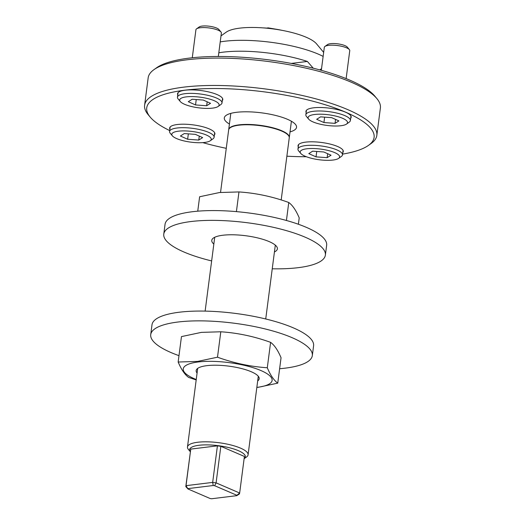 <?xml version="1.0" encoding="UTF-8"?>
<svg xmlns="http://www.w3.org/2000/svg" width="525" height="525" viewBox="0 0 525 525"><rect width="100%" height="100%" fill="white"/><g stroke="black" fill="none" stroke-linecap="round" stroke-linejoin="round"><path stroke-width="0.79" d="M312.322 355.596L313.596 345.791A81.48 22.03 -172.6 0 0 241.776 314.311A81.48 22.03 -172.6 0 0 151.994 324.804L150.727 334.602A81.48 22.03 7.4 0 1 240.502 324.109A81.48 22.03 7.4 0 1 312.322 355.596A81.48 22.03 7.4 0 1 279.622 368.727M178.986 355.661A81.48 22.03 7.4 0 1 150.727 334.602M257.683 380.933A31.776 8.59 -172.6 0 0 258.241 376.195A31.776 8.59 -172.6 0 0 206.798 365.663A31.776 8.59 -172.6 0 0 197.754 368.34A31.776 8.59 -172.6 0 0 197.078 373.065M196.245 379.516A44.815 12.121 7.4 0 1 198.233 361.968A44.815 12.121 7.4 0 1 260.997 370.578A44.815 12.121 7.4 0 1 257.138 387.352A44.815 12.121 7.4 0 1 256.843 387.384M257.847 387.378L277.751 383.152C273.958 380.408 270.473 375.277 267.297 367.762C250.386 366.627 233.789 363.103 217.501 357.197L197.597 361.417L178.159 362.02C181.335 369.534 184.82 374.666 188.613 377.409L196.186 379.949M277.751 383.152L281.052 357.742C277.876 350.221 274.391 345.089 270.598 342.352C254.31 336.44 237.707 332.916 220.802 331.78L201.364 332.377L181.46 336.604L178.159 362.02M217.501 357.197L220.802 331.78M267.297 367.762L270.598 342.352M300.786 153.458L298.64 150.885A22.457 6.07 7.4 0 1 297.964 149.074A22.457 6.07 7.4 0 1 299.303 147.348A22.457 6.07 7.4 0 1 327.882 147.138A22.457 6.07 7.4 0 1 342.497 154.862A22.457 6.07 7.4 0 1 341.381 156.437L338.645 158.373A19.891 5.381 7.4 0 1 313.136 158.694A19.891 5.381 7.4 0 1 300.786 153.458A19.891 5.381 7.4 0 1 306.679 148.805A19.891 5.381 7.4 0 1 326.688 150.143A19.891 5.381 7.4 0 1 338.645 158.373M312.67 151.167L323.787 151.974L331.032 155.223L327.154 157.664L316.037 156.863L308.792 153.615L312.67 151.167M316.037 156.863L316.739 151.463M327.666 153.713L327.154 157.664M172.397 135.857L170.251 133.278A22.457 6.07 7.4 0 1 169.568 131.473A22.457 6.07 7.4 0 1 170.914 129.747A22.457 6.07 7.4 0 1 199.487 129.537A22.457 6.07 7.4 0 1 214.108 137.255A22.457 6.07 7.4 0 1 212.993 138.83L210.256 140.772A19.891 5.381 7.4 0 1 184.741 141.087A19.891 5.381 7.4 0 1 172.397 135.857A19.891 5.381 7.4 0 1 178.29 131.204A19.891 5.381 7.4 0 1 198.299 132.536A19.891 5.381 7.4 0 1 210.256 140.772M184.275 133.567L195.398 134.367L202.637 137.616L198.765 140.063L187.642 139.263L180.403 136.014L184.275 133.567M187.642 139.263L188.344 133.862M199.277 136.106L198.765 140.063M211.647 260.932A81.48 22.03 7.4 0 1 203.47 258.786A81.48 22.03 7.4 0 1 163.774 234.117A81.48 22.03 7.4 0 1 285.685 230.429A81.48 22.03 7.4 0 1 325.375 255.104A81.48 22.03 7.4 0 1 272.245 268.8M325.375 255.104L326.648 245.3A81.48 22.03 -172.6 0 0 286.958 220.631A81.48 22.03 -172.6 0 0 165.047 224.313L163.774 234.117M274.437 251.948A33.082 8.945 -172.6 0 0 277.384 248.87A33.082 8.945 -172.6 0 0 261.266 238.855A33.082 8.945 -172.6 0 0 211.772 240.352A33.082 8.945 -172.6 0 0 213.832 244.073M346.133 78.599L349.762 50.643A12.83 3.472 -172.6 0 0 349.374 49.612A12.83 3.472 -172.6 0 0 337.68 45.577A12.83 3.472 -172.6 0 0 325.08 46.351A12.83 3.472 -172.6 0 0 324.949 46.436A12.83 3.472 -172.6 0 0 324.312 47.342L321.326 70.324M349.374 49.612L347.281 47.099A10.329 2.796 -172.6 0 0 337.864 43.851A10.329 2.796 -172.6 0 0 327.725 44.481A10.329 2.796 -172.6 0 0 327.62 44.546A10.329 2.796 -172.6 0 0 327.521 44.618M308.68 119.142L306.528 116.57A22.457 6.07 7.4 0 1 305.852 114.765A22.457 6.07 7.4 0 1 307.191 113.039A22.457 6.07 7.4 0 1 335.77 112.829A22.457 6.07 7.4 0 1 350.385 120.547A22.457 6.07 7.4 0 1 349.269 122.122L346.539 124.064A19.891 5.381 7.4 0 1 321.024 124.379A19.891 5.381 7.4 0 1 308.68 119.142A19.891 5.381 7.4 0 1 314.567 114.496A19.891 5.381 7.4 0 1 334.576 115.828A19.891 5.381 7.4 0 1 346.539 124.064M320.558 116.858L331.675 117.659L338.92 120.907L335.042 123.355L323.925 122.548L316.68 119.3L320.558 116.858M323.925 122.548L324.627 117.154M335.56 119.398L335.042 123.355M218.328 56.477L221.373 33.042A12.83 3.472 -172.6 0 0 220.986 32.005A12.83 3.472 -172.6 0 0 209.291 27.976A12.83 3.472 -172.6 0 0 196.691 28.75A12.83 3.472 -172.6 0 0 196.56 28.836A12.83 3.472 -172.6 0 0 195.923 29.735L192.281 57.763M220.986 32.005L218.892 29.498A10.329 2.796 -172.6 0 0 209.475 26.25A10.329 2.796 -172.6 0 0 199.329 26.873A10.329 2.796 -172.6 0 0 199.231 26.946A10.329 2.796 -172.6 0 0 199.132 27.018M180.292 101.542L178.139 98.969A22.457 6.07 7.4 0 1 177.463 97.158A22.457 6.07 7.4 0 1 178.802 95.432A22.457 6.07 7.4 0 1 207.382 95.222A22.457 6.07 7.4 0 1 221.996 102.946A22.457 6.07 7.4 0 1 220.881 104.521L218.144 106.457A19.891 5.381 7.4 0 1 192.636 106.778A19.891 5.381 7.4 0 1 180.292 101.542A19.891 5.381 7.4 0 1 186.178 96.889A19.891 5.381 7.4 0 1 206.187 98.228A19.891 5.381 7.4 0 1 218.144 106.457M192.17 99.251L203.287 100.058L210.532 103.307L206.653 105.748L195.536 104.947L188.291 101.699L192.17 99.251M195.536 104.947L196.238 99.547M207.172 101.797L206.653 105.748M298.39 224.247L299.217 217.888C296.041 210.374 292.556 205.242 288.763 202.499C272.475 196.586 255.872 193.069 238.967 191.933L219.529 192.531L199.625 196.757L197.748 211.175M236.407 211.621L238.967 191.933M286.427 220.48L288.763 202.499M150.189 117.095L148.142 114.64A117.088 31.664 7.4 0 1 144.611 105.217L148.168 77.831A117.088 31.664 7.4 0 1 153.989 69.622L156.594 67.771A114.64 31.001 7.4 0 1 189.23 58.111A114.64 31.001 7.4 0 1 374.811 96.114L376.858 98.569A117.088 31.664 7.4 0 1 380.389 107.993L376.832 135.378A117.088 31.664 7.4 0 1 371.011 143.588L368.406 145.432A114.64 31.001 -172.6 0 0 323.072 104.088A114.64 31.001 -172.6 0 0 185.069 90.162A114.64 31.001 -172.6 0 0 150.189 117.095A114.64 31.001 -172.6 0 0 169.687 130.567M153.989 69.622A117.088 31.664 7.4 0 1 187.32 59.758A117.088 31.664 7.4 0 1 376.858 98.569M229.425 124.012A36.422 9.85 7.4 0 1 224.3 117.935A36.422 9.85 7.4 0 1 236.48 112.317A36.422 9.85 7.4 0 1 275.842 115.507A36.422 9.85 7.4 0 1 296.54 127.319A36.422 9.85 7.4 0 1 290.03 131.88M323.137 56.405A66.977 18.113 -172.6 0 0 224.497 41.272A66.977 18.113 -172.6 0 0 220.224 41.895M218.807 52.789A66.977 18.113 7.4 0 1 223.086 52.165A66.977 18.113 7.4 0 1 307.374 61.451L313.254 68.191M319.817 69.91L321.549 68.644M144.611 105.217A117.088 31.664 7.4 0 1 183.763 87.137A117.088 31.664 7.4 0 1 310.308 97.401A117.088 31.664 7.4 0 1 376.832 135.378M323.656 52.382L316.542 43.864A47.421 12.823 -172.6 0 0 239.774 28.14A47.421 12.823 -172.6 0 0 226.275 32.137L221.005 35.877M342.595 154.114A114.64 31.001 -172.6 0 0 368.406 145.432M177.758 94.861A22.811 6.169 7.4 0 1 177.548 93.732A22.811 6.169 7.4 0 1 185.174 90.208A22.811 6.169 7.4 0 1 209.829 92.21A22.811 6.169 7.4 0 1 222.79 99.612A22.811 6.169 7.4 0 1 222.298 100.643M306.154 112.462A22.811 6.169 7.4 0 1 305.937 111.333A22.811 6.169 7.4 0 1 313.563 107.815A22.811 6.169 7.4 0 1 338.218 109.81A22.811 6.169 7.4 0 1 351.186 117.213A22.811 6.169 7.4 0 1 350.687 118.25M298.259 146.777A22.811 6.169 7.4 0 1 298.043 145.648A22.811 6.169 7.4 0 1 305.675 142.124A22.811 6.169 7.4 0 1 330.33 144.126A22.811 6.169 7.4 0 1 343.291 151.528A22.811 6.169 7.4 0 1 342.799 152.558M169.87 129.17A22.811 6.169 7.4 0 1 169.654 128.048A22.811 6.169 7.4 0 1 177.286 124.523A22.811 6.169 7.4 0 1 201.941 126.525A22.811 6.169 7.4 0 1 214.902 133.921A22.811 6.169 7.4 0 1 214.403 134.958M281.873 30.312A30.555 8.262 -172.6 0 0 263.261 27.897M228.69 129.754A30.555 8.262 7.4 0 1 228.703 129.583A30.555 8.262 7.4 0 1 238.921 124.865A30.555 8.262 7.4 0 1 271.943 127.542A30.555 8.262 7.4 0 1 289.308 137.452A30.555 8.262 7.4 0 1 289.275 137.622M220.546 192.412L228.657 129.918A30.555 8.262 7.4 0 1 238.875 125.199A30.555 8.262 7.4 0 1 271.897 127.883A30.555 8.262 7.4 0 1 289.262 137.793L281.19 199.953M197.702 442.253A30.555 8.262 7.4 0 1 240.496 448.12A30.555 8.262 7.4 0 1 248.082 454.84A30.555 8.262 7.4 0 1 246.566 456.98L244.112 458.719A28.107 7.599 7.4 0 0 238.376 450.673A28.107 7.599 7.4 0 0 204.652 444.892A28.107 7.599 7.4 0 0 190.332 451.736L188.403 449.426A30.555 8.262 7.4 0 1 187.484 446.965A30.555 8.262 7.4 0 1 197.702 442.253M202.742 142.623A114.64 31.001 -172.6 0 0 226.268 148.326M286.873 156.194A114.64 31.001 -172.6 0 0 306.37 156.732M278.401 29.617L268.091 27.858L266.792 28.107M217.416 445.837L212.671 482.396L186.021 485.664L185.804 486.577L190.765 449.105L217.416 445.837L220.841 446.303L244.407 456.455L239.656 493.021L216.09 482.869L220.841 446.303M188.075 488.598L213.222 485.513L212.671 482.396L216.09 482.869L214.64 485.71L236.873 495.285L239.656 493.021L239.446 493.933L236.782 495.666L211.641 498.75L210.223 498.553L187.989 488.978L186.021 485.664L190.765 449.105M187.989 488.978L185.804 486.577M213.222 485.513L214.64 485.71M236.782 495.666L236.873 495.285M291.296 63.42L307.374 61.451M321.471 69.208L320.414 69.339M298.541 144.611L297.964 149.074M343.074 150.399L342.497 154.862M170.152 127.011L169.568 131.473M214.686 132.792L214.108 137.255M327.62 44.546L324.949 46.436M306.429 110.303L305.852 114.765M350.969 116.084L350.385 120.547M199.231 26.946L196.56 28.836M178.041 92.695L177.463 97.158M222.58 98.483L221.996 102.946M291.408 121.249L289.308 137.452M275.317 245.142L265.729 318.977M258.287 376.254L248.082 454.84M230.81 113.38L228.703 129.583M214.718 237.274L205.131 311.108M197.689 368.386L187.484 446.965"/></g></svg>
